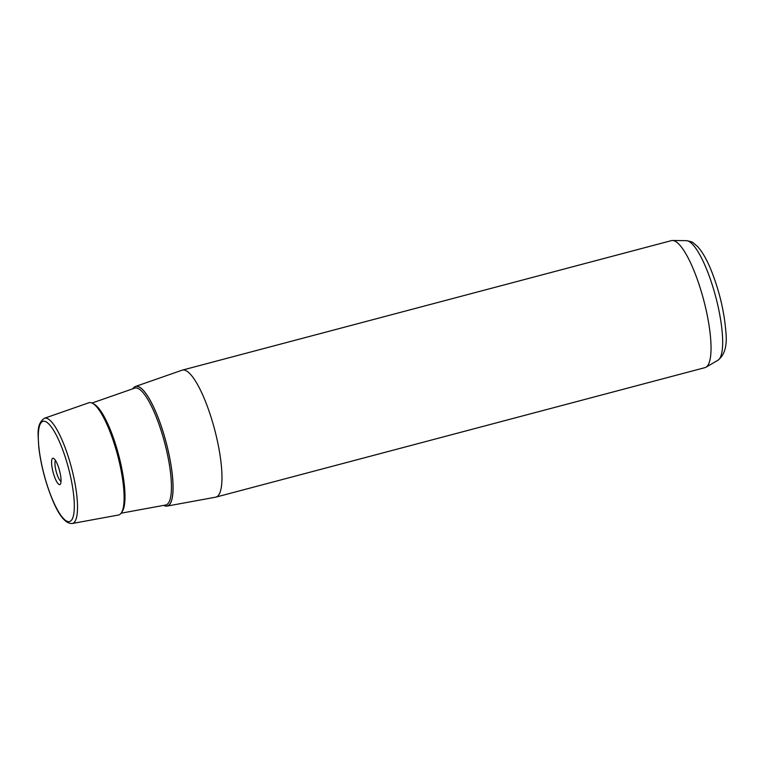 <?xml version="1.0" encoding="UTF-8"?>
<svg xmlns="http://www.w3.org/2000/svg" width="764" height="764" viewBox="0 0 764 764"><rect width="100%" height="100%" fill="white"/><g stroke="black" fill="none" stroke-linecap="round" stroke-linejoin="round"><path stroke-width="1.15" d="M61.034 481.349A11.002 2.684 75.2 0 1 55.161 466.403A11.002 2.684 75.2 0 1 55.505 460.472M60.776 476.851A13.628 3.323 -104.8 0 0 53.738 458.467A13.628 3.323 -104.8 0 0 51.837 466.002A13.628 3.323 -104.8 0 0 55.953 480.26A13.628 3.323 -104.8 0 0 60.49 483.975A13.628 3.323 -104.8 0 0 60.776 476.851M132.86 388.781A61.874 15.07 75.2 0 1 135.448 386.479A61.874 15.07 75.2 0 1 156.496 413.534A61.874 15.07 75.2 0 1 172.186 473.584A61.874 15.07 75.2 0 1 167.115 506.083A61.874 15.07 75.2 0 1 163.735 505.376M135.448 386.479L182.08 370.196A65.685 16.006 75.2 0 1 182.367 370.11A65.685 16.006 75.2 0 1 204.418 398.913A65.685 16.006 75.2 0 1 215.992 497.097A65.685 16.006 75.2 0 1 215.696 497.163L167.115 506.083M215.992 497.097L705.038 367.618A65.685 16.006 -104.8 0 0 706.041 367.197A65.685 16.006 -104.8 0 0 693.473 269.434A65.685 16.006 -104.8 0 0 672.492 240.498A65.685 16.006 -104.8 0 0 671.413 240.631L182.367 370.11M108.564 428.155A58.064 14.144 75.2 0 1 123.29 484.51A58.064 14.144 75.2 0 1 118.535 515.012L72.274 523.502A54.435 13.265 75.2 0 0 76.744 494.91A54.435 13.265 75.2 0 0 62.934 442.079A54.435 13.265 75.2 0 0 44.417 418.28L88.815 402.771A58.064 14.144 75.2 0 1 108.564 428.155M60.442 444.065A51.818 12.625 -104.8 0 0 38.763 429.349A51.818 12.625 -104.8 0 0 52.172 498.796A51.818 12.625 -104.8 0 0 73.85 513.513A51.818 12.625 -104.8 0 0 60.442 444.065M686.292 240.65C690.455 241.338 692.833 242.102 693.416 242.962L697.799 246.772C702.393 251.948 706.738 259.512 710.835 269.453C719.153 290.177 724.138 310.747 725.8 331.156C727.414 345.271 724.797 354.964 717.95 360.236A61.989 15.099 -104.8 0 0 706.089 267.963A61.989 15.099 -104.8 0 0 686.292 240.65L672.492 240.498M163.849 505.348A61.779 15.051 -104.8 0 0 172.654 478.694A61.779 15.051 -104.8 0 0 156.486 413.582A61.779 15.051 -104.8 0 0 132.974 388.742M121.161 513.188L165.616 505.023A60.461 14.726 -104.8 0 0 170.582 473.26A60.461 14.726 -104.8 0 0 155.245 414.585A60.461 14.726 -104.8 0 0 134.674 388.141L91.995 403.048M93.179 403.707A56.851 13.848 75.2 0 1 109.787 428.442A56.851 13.848 75.2 0 1 121.858 512.042M44.417 418.28C36.08 424.211 38.171 433.942 38.792 447.37C40.922 465.037 45.391 482.304 52.21 499.159C59.009 515.843 65.704 523.961 72.274 523.502M717.95 360.236L706.041 367.197"/></g></svg>
